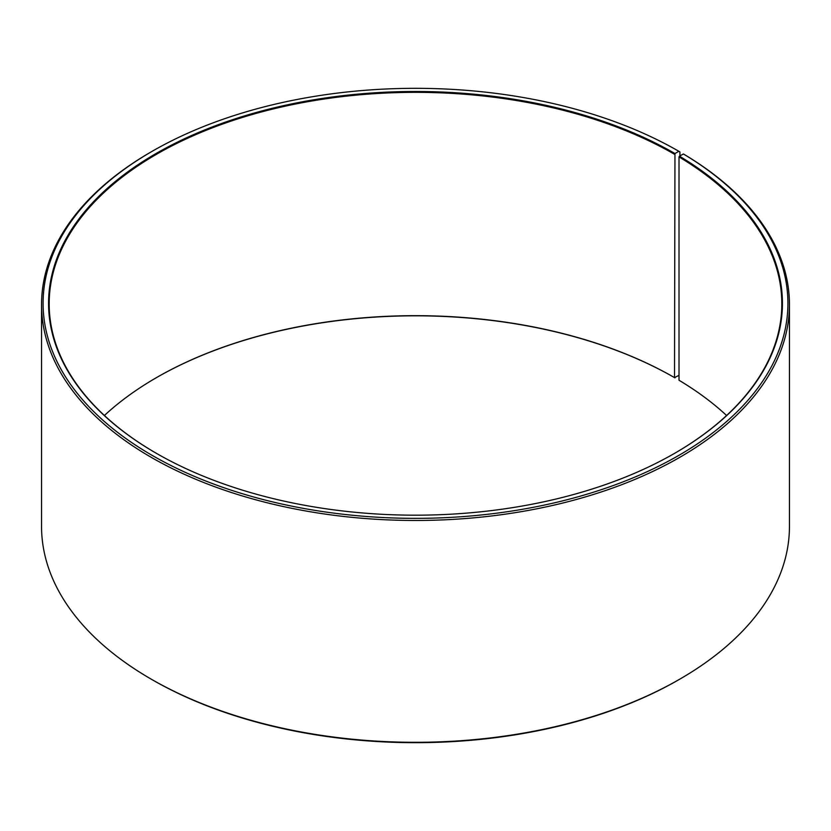 <?xml version="1.0" encoding="UTF-8"?>
<svg xmlns="http://www.w3.org/2000/svg" width="831" height="831" viewBox="0 0 831 831"><rect width="100%" height="100%" fill="white"/><g stroke="black" fill="none" stroke-linecap="round" stroke-linejoin="round"><path stroke-width="1.25" d="M726.595 415.5A366.315 211.49 -0 0 0 679.01 380.245L679.01 156.924A366.315 211.49 -0 0 1 781.815 303.834A366.315 211.49 -0 0 1 674.741 453.259M679.924 155.916L679.924 151.917L678.844 151.294L674.959 153.538A366.928 211.843 -0 0 0 156.041 153.538A366.928 211.843 -0 0 0 156.041 453.134A366.928 211.843 -0 0 0 674.959 453.134A366.928 211.843 -0 0 0 679.446 156.176L679.01 156.924M678.844 151.294A372.423 215.021 -0 0 0 152.156 151.304A372.423 215.021 -0 0 0 152.156 455.378A372.423 215.021 -0 0 0 676.538 456.697A372.423 215.021 -0 0 0 683.404 153.974L679.446 156.176M152.156 151.304L151.076 151.928A373.95 215.894 -0 0 0 41.55 304.582A373.95 215.894 -0 0 0 151.076 457.247A373.95 215.894 -0 0 0 558.609 504.043A373.95 215.894 -0 0 0 789.45 304.582A373.95 215.894 -0 0 0 684.495 154.608L683.404 153.974M41.55 304.582L41.55 526.418A373.95 215.894 -0 0 0 151.076 679.072A373.95 215.894 -0 0 0 151.076 679.083L152.156 679.706A372.423 215.021 -0 0 0 152.156 679.706A372.423 215.021 -0 0 0 678.844 679.696L679.924 679.072A373.95 215.894 -0 0 0 789.45 526.418L789.45 304.582M674.959 153.538L674.523 377.617L679.01 375.342M152.146 679.696A372.423 215.021 -0 0 0 152.156 679.696L151.076 679.072A373.95 215.894 -0 0 0 679.924 679.072M674.523 377.617A366.315 211.49 -0 0 0 156.467 377.617A366.315 211.49 -0 0 0 104.405 415.5M674.959 377.866A366.928 211.843 -0 0 0 156.259 377.741M674.523 154.286A366.315 211.49 -0 0 0 275.321 108.446A366.315 211.49 -0 0 0 49.185 303.834A366.315 211.49 -0 0 0 156.259 453.259"/></g></svg>

